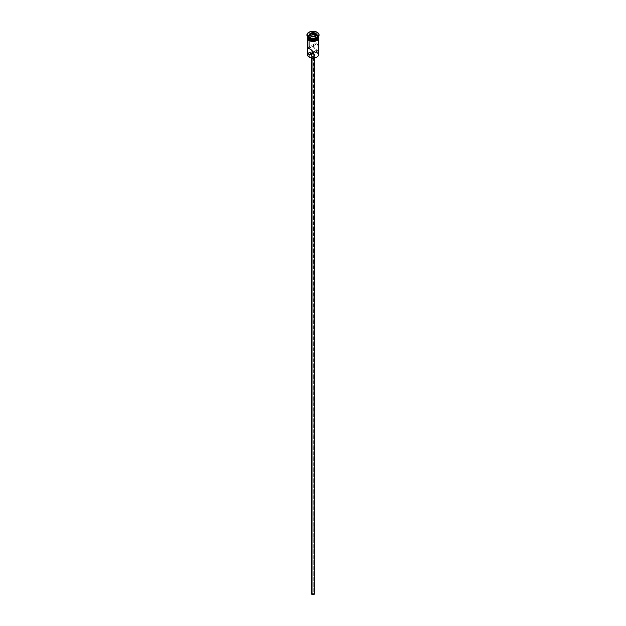 <?xml version="1.0" encoding="UTF-8"?>
<svg xmlns="http://www.w3.org/2000/svg" width="626" height="626" viewBox="0 0 626 626"><rect width="100%" height="100%" fill="white"/><g stroke="black" fill="none" stroke-linecap="round" stroke-linejoin="round"><path stroke-width="0.47" stroke-dasharray="3.13 2.35" d="M316.811 57.115A5.282 3.052 0 0 0 316.733 52.85L316.889 50.064L313.775 51.856L313.775 593.456A1.103 0.634 0 0 0 312.577 593.323A1.103 0.634 0 0 0 311.897 593.91A1.103 0.634 0 0 0 312.225 594.356L312.225 52.756L312.225 594.356L313.423 594.497L314.103 593.91L312.577 593.323L311.92 593.784L312.225 594.356A1.103 0.634 0 0 0 313.423 594.497A1.103 0.634 0 0 0 314.103 593.91A1.103 0.634 0 0 0 313.775 593.456L313.423 51.7L316.889 50.064L318.305 50.549L318.501 49.704M312.03 58.257L312.03 58.656L312.03 58.257L313.524 58.429L314.377 57.694A1.377 0.79 180 0 1 313.524 58.429A1.377 0.79 180 0 1 312.03 58.257A1.377 0.79 180 0 1 311.623 57.694L312.03 58.257M313.97 57.138A1.377 0.79 180 0 1 314.377 57.694L313 56.903L311.623 57.694A1.377 0.79 180 0 1 312.476 56.966A1.377 0.79 180 0 1 313.97 57.138L313.97 593.346L313.97 57.138M314.377 593.91A1.377 0.79 0 0 0 313.97 593.346A1.377 0.79 0 0 0 312.476 593.174A1.377 0.79 0 0 0 311.623 593.91M311.638 55.784L311.638 57.944L311.638 55.784L313.736 56.027L314.925 55.002A1.925 1.111 180 0 1 313.736 56.027A1.925 1.111 180 0 1 311.638 55.784A1.925 1.111 180 0 1 311.075 55.002L311.638 55.784M314.362 54.219A1.925 1.111 180 0 1 314.925 55.002L314.362 54.219L313 53.891L311.638 54.219L311.075 55.002A1.925 1.111 180 0 1 312.264 53.977A1.925 1.111 180 0 1 314.362 54.219L314.362 56.911L314.362 54.219M314.909 57.842A1.925 1.111 0 0 0 314.925 57.694A1.925 1.111 0 0 0 314.362 56.911A1.925 1.111 0 0 0 312.264 56.669A1.925 1.111 0 0 0 311.075 57.694A1.925 1.111 0 0 0 311.091 57.842M318.477 47.67L318.11 45.393L316.889 43.773L309.111 48.265L316.889 43.773L314.44 43.883L313.055 45.988L313.908 47.787L316.889 50.064L316.889 51.363M318.11 45.393L316.889 43.773L316.889 35.964L316.889 43.773L314.44 43.883L313.055 45.988L315.042 48.812L317.398 50.338L318.462 50.276M316.889 34.344A5.501 3.177 180 0 1 318.493 36.699A5.501 3.177 0 0 0 318.501 36.59A5.501 3.177 0 0 0 316.889 34.344L317.28 32.771A6.049 3.49 180 0 1 319.041 35.017A6.049 3.49 0 0 0 317.28 32.771L317.28 32.325L317.28 32.771A6.049 3.49 0 0 0 310.864 31.973A6.049 3.49 0 0 0 306.959 35.017A6.049 3.49 180 0 1 310.864 31.973A6.049 3.49 180 0 1 317.28 32.771L316.889 33.444A5.501 3.177 180 0 1 318.501 35.69A5.501 3.177 180 0 1 317.077 37.826A5.501 3.177 0 0 0 316.889 33.444L316.889 34.344A5.501 3.177 0 0 0 310.895 33.655A5.501 3.177 0 0 0 307.499 36.59A5.501 3.177 0 0 0 307.507 36.699A5.501 3.177 180 0 1 310.809 33.679A5.501 3.177 180 0 1 316.889 34.344L316.654 34.751L316.889 34.344M316.772 38.906A5.172 2.981 0 0 0 316.654 34.751L313 33.874L309.346 34.751L307.828 36.856L309.346 38.968A5.172 2.981 0 0 1 309.346 34.751A5.172 2.981 0 0 1 316.654 34.751L318.172 36.856L316.654 38.968M318.556 38.209L316.928 35.94L313 35.001L316.889 35.964A5.501 3.177 180 0 1 318.485 37.983A5.501 3.177 180 0 1 318.501 38.209A5.501 3.177 180 0 1 315.105 41.136A5.501 3.177 180 0 1 309.111 40.455L307.609 38.828L307.922 36.989L309.94 35.565L313 35.033L309.072 35.94L307.444 38.209M318.501 54.822A5.501 3.177 0 0 0 316.889 52.576A5.501 3.177 0 0 0 312.343 51.668A5.501 3.177 0 0 0 308.086 53.398A5.501 3.177 0 0 0 307.499 54.822M307.499 36.856L309.111 34.61L314.072 33.741L316.889 34.61L316.889 35.51L318.501 37.756A5.501 3.177 0 0 0 316.889 35.51L316.889 34.61A5.501 3.177 180 0 1 318.493 36.723M316.928 35.94A5.556 3.208 0 0 0 309.072 35.94A5.556 3.208 0 0 0 309.072 40.471L307.867 39.43M307.499 37.31A5.556 3.208 180 0 1 311.239 34.712A5.556 3.208 180 0 1 316.928 35.486L318.556 37.756M308.086 53.398A5.501 3.177 180 0 1 312.343 51.668A5.501 3.177 180 0 1 316.889 52.576L316.733 52.85A5.282 3.052 0 0 0 311.951 52.013A5.282 3.052 0 0 0 308.242 53.679A5.282 3.052 0 0 0 309.267 57.154L307.82 55.597L308.125 53.836L310.066 52.467L313 51.95L315.934 52.467L317.875 53.836L318.18 55.597L316.733 57.154M309.111 37.936A5.501 3.177 180 0 1 307.499 35.69A5.501 3.177 180 0 1 310.895 32.755A5.501 3.177 180 0 1 316.889 33.444A5.501 3.177 0 0 0 309.111 33.444A5.501 3.177 0 0 0 309.111 37.936M307.507 36.723A5.501 3.177 180 0 1 311.005 33.898A5.501 3.177 180 0 1 316.889 34.61L318.501 36.856M316.889 35.51A5.501 3.177 0 0 0 310.895 34.821A5.501 3.177 0 0 0 307.499 37.756L308.43 35.995L310.895 34.821L314.072 34.641L316.889 35.51M307.444 37.756L308.383 35.972L310.872 34.798L314.08 34.61L316.928 35.486M309.917 40.87L310.872 41.167M315.128 41.167L316.083 40.87M317.617 39.986L318.133 39.43M307.499 39.148L307.499 38.209A5.501 3.177 180 0 1 307.515 37.983A5.501 3.177 180 0 1 311.075 35.228A5.501 3.177 180 0 1 316.889 35.964L318.501 38.209L316.889 40.455L313 41.379L309.111 40.455A5.501 3.177 180 0 1 307.499 38.209L307.609 37.583M318.391 37.583L318.501 39.148M315.042 43.617L314.44 43.883M318.462 47.279L318.305 46.121M314.08 52.146L314.103 593.91M311.114 57.913L311.396 57.076L313 56.583L314.604 57.076L314.886 57.913M311.732 593.605L313 593.112L314.268 593.605M312.116 38.499L315.426 37.99L315.426 36.371L312.116 36.887L312.116 38.499L312.116 36.887L309.69 35.486L309.69 37.098L312.116 38.499L315.426 37.99L316.31 36.073L315.723 35.737L316.31 36.073L316.31 34.461L316.31 36.073L315.426 37.99L315.426 36.371L312.116 36.887L309.44 35.346L309.69 37.098L312.116 38.499M310.277 35.831L309.69 37.098L310.277 35.831M311.897 52.24L311.897 593.91M314.377 57.694L314.377 58.476M314.925 55.002L314.925 57.694M314.455 43.875L307.695 47.779M318.501 35.69L318.501 36.59M307.499 36.817L310.277 34.9L313.055 34.5L317.069 35.479L318.501 36.817M307.499 35.69L307.499 36.59M318.305 50.549L311.545 54.446M311.075 55.002L311.075 57.694M311.623 57.694L311.623 58.476"/><path stroke-width="0.94" d="M316.889 51.363L316.889 52.576A5.501 3.177 180 0 1 316.889 57.068A5.501 3.177 180 0 1 309.111 57.068L309.267 57.154A5.282 3.052 0 0 0 316.733 57.154A5.282 3.052 0 0 0 316.811 57.115M312.03 58.656L312.03 594.465A1.377 0.79 0 0 0 313.524 594.637A1.377 0.79 0 0 0 314.377 593.91L313.524 594.637L312.03 594.465L312.03 58.656M311.091 57.842A1.925 1.111 0 0 0 311.638 58.484L311.638 57.944L311.638 58.484A1.925 1.111 0 0 0 313.618 58.75A1.925 1.111 0 0 0 314.909 57.842M307.499 39.148L307.499 54.822A5.501 3.177 0 0 0 309.111 57.068L309.111 54.556L312.225 52.756L309.111 54.556L308.602 54.149L307.577 51.449L307.695 47.779L311.56 50.017L312.945 52.341L312.092 54.047L310.332 54.83L309.111 54.556L307.898 52.944L307.522 48.21L307.89 47.748L309.111 48.265L309.111 40.588L309.111 48.265L312.092 50.542L312.945 52.341L311.56 54.446L309.111 54.556L309.111 57.068A5.501 3.177 0 0 0 315.105 57.756A5.501 3.177 0 0 0 318.501 54.822L318.501 39.148M309.111 38.835L309.111 38.835A5.501 3.177 180 0 1 307.507 36.699A5.501 3.177 0 0 0 309.111 38.835L309.111 37.936A5.501 3.177 0 0 0 316.889 37.936A5.501 3.177 0 0 0 317.077 37.826A5.501 3.177 180 0 1 309.111 37.936L308.72 37.709A6.049 3.49 180 0 1 306.959 35.017A6.049 3.49 0 0 0 306.951 35.244A6.049 3.49 0 0 0 308.72 37.709L308.72 37.263A6.049 3.49 180 0 1 306.951 34.79A6.049 3.49 180 0 1 310.684 31.566A6.049 3.49 180 0 1 317.28 32.325L313 31.3L309.635 31.887L307.413 33.46L307.069 35.471L308.72 37.263L310.684 38.022L313 38.288L316.365 37.701L318.587 36.128L319.049 34.79L318.587 33.46L317.28 32.325A6.049 3.49 180 0 1 319.049 34.79A6.049 3.49 180 0 1 315.316 38.022A6.049 3.49 180 0 1 308.72 37.263L308.72 37.709A6.049 3.49 0 0 0 315.316 38.468A6.049 3.49 0 0 0 319.049 35.244A6.049 3.49 0 0 0 319.041 35.017A6.049 3.49 180 0 1 317.28 37.709A6.049 3.49 180 0 1 308.72 37.709L309.111 38.835A5.501 3.177 0 0 0 315.011 39.548A5.501 3.177 0 0 0 318.493 36.699A5.501 3.177 180 0 1 316.889 38.835A5.501 3.177 180 0 1 309.111 38.835L309.346 38.968A5.172 2.981 0 0 0 316.654 38.968A5.172 2.981 0 0 0 316.772 38.906M318.501 49.133L318.501 48.437L318.501 49.133M318.493 36.723A5.501 3.177 180 0 1 318.501 36.856A5.501 3.177 180 0 1 315.105 39.79A5.501 3.177 180 0 1 309.111 39.102L309.111 40.001A5.501 3.177 0 0 0 315.105 40.69A5.501 3.177 0 0 0 318.501 37.756L317.57 39.524L316.06 40.4L311.928 40.87L309.111 40.001L309.111 39.102L307.609 37.482L307.609 36.238M318.431 37.083A5.556 3.208 180 0 1 315.653 40.573A5.556 3.208 180 0 1 309.072 40.025L309.072 40.471A5.556 3.208 0 0 0 315.301 41.128A5.556 3.208 0 0 0 318.54 37.983M309.917 40.87L308.939 40.487L309.072 40.025A5.556 3.208 180 0 1 307.499 37.31M316.889 57.068L313 58.054L309.111 57.068A5.501 3.177 180 0 1 308.086 53.398L308.086 53.398M310.394 33.288L313.955 32.74L316.56 34.242L315.606 36.3L312.045 36.848L309.44 35.346L310.394 33.288L309.44 35.346L312.045 36.848L315.606 36.3L316.56 34.242L315.449 36.324L316.56 34.242L313.955 32.74L310.394 33.288L310.277 35.831L310.574 33.569L313.884 33.061L313.884 34.68L310.574 35.189L313.884 34.68L313.884 33.061L316.31 34.461L313.955 32.74L310.394 33.288M318.391 36.238L318.078 38.076L316.06 39.501L313 40.033L309.111 39.102A5.501 3.177 180 0 1 307.499 36.856A5.501 3.177 180 0 1 307.507 36.723M309.346 38.968L313 39.845L316.889 38.835M307.499 37.756A5.501 3.177 0 0 0 309.111 40.001L307.609 38.374L307.499 36.856M318.446 37.13L318.133 38.984L316.928 40.025L313 40.964L309.072 40.025L307.867 38.984L307.554 37.13M310.872 41.167L315.128 41.167M316.083 40.87L317.617 39.986M318.133 39.43L318.556 38.209M307.444 38.209L307.867 39.43M307.499 38.209L307.609 37.583M318.391 37.583L318.501 38.209M309.111 37.936L308.72 37.709M318.305 46.121L318.11 45.393M318.477 47.67L318.376 46.504M318.462 50.276L318.501 49.704M311.545 54.446L310.958 54.712M314.925 57.694L314.362 58.484L313 58.805L311.638 58.484L311.075 57.694M311.623 57.694L311.623 593.91A1.377 0.79 0 0 0 312.03 594.465L311.732 593.605M314.268 593.605L314.377 57.694M309.69 35.486L310.574 33.569L309.69 35.486M315.723 35.737L313.884 34.68L315.723 35.737M317.28 37.709L316.889 37.936M318.501 36.856L318.501 37.756M319.049 34.79L319.049 35.244M318.501 36.817L318.548 39.062L317.21 40.4L313.211 41.465L308.931 40.487L307.46 39.07L307.499 36.817M306.951 34.79L306.951 35.244"/></g></svg>
